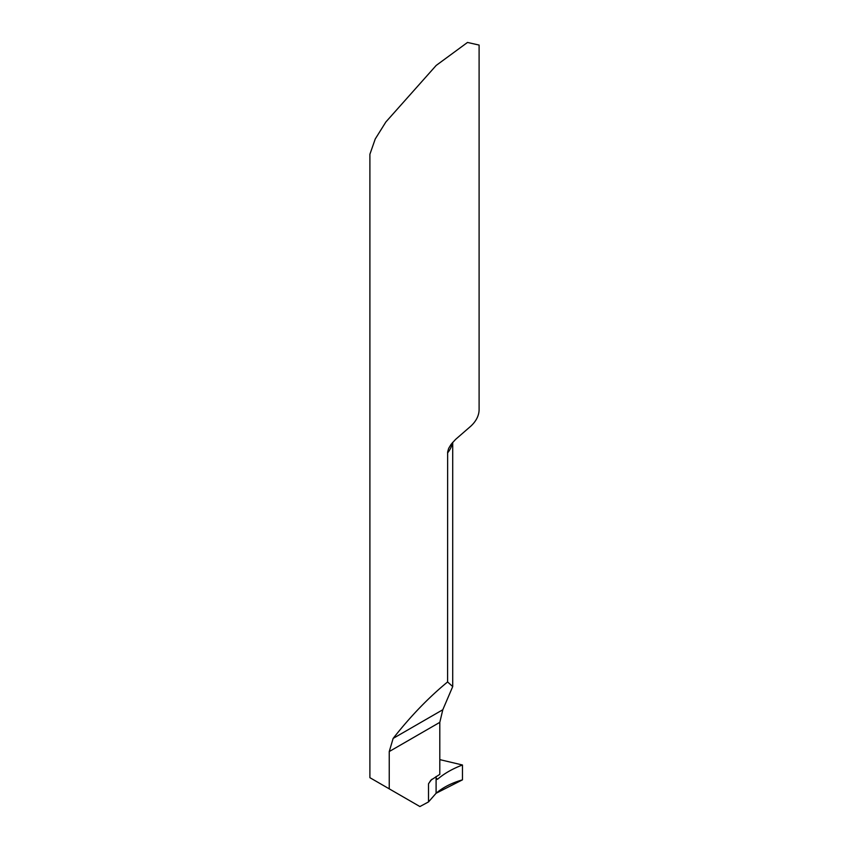 <?xml version="1.0" encoding="UTF-8"?>
<svg xmlns="http://www.w3.org/2000/svg" width="849" height="849" viewBox="0 0 849 849"><rect width="100%" height="100%" fill="white"/><g stroke="black" fill="none" stroke-linecap="round" stroke-linejoin="round"><path stroke-width="1.27" d="M462.461 764.991C452.549 768.759 444.292 773.481 437.691 779.138L436.099 778.257L436.099 793.263C443.008 787.363 451.795 782.895 462.461 779.849L462.461 764.991L462.461 779.849L436.099 793.263L436.099 778.257L436.588 779.478L437.702 779.138C444.292 773.481 452.549 768.769 462.461 764.991L439.803 759.622M436.099 778.374L437.702 779.138M447.593 681.938C428.596 697.538 410.438 716.365 393.14 738.418L389.245 751.545L389.245 788.848L369.899 777.684L369.899 154.263L375.237 138.981L385.892 121.948L436.174 65.447L467.491 42.45L479.101 45.071L479.101 409.483A54.601 31.519 180 0 1 470.877 426.113L455.542 439.442L451.095 444.345L448.633 448.431L447.646 451.955L447.593 681.938L452.719 686.576L442.807 709.743L439.803 722.35L439.803 774.362L430.814 780.231L428.501 783.86L428.501 801.934L436.099 793.263L436.099 776.495M389.245 788.848L419.905 806.55L428.501 801.934M447.593 452.91A54.601 31.519 0 0 0 452.453 442.679M431.961 779.233A77.344 44.657 0 0 0 428.501 783.86M393.14 738.418L442.807 709.743M389.245 751.545L439.803 722.35M452.719 686.576L452.719 442.371"/></g></svg>

